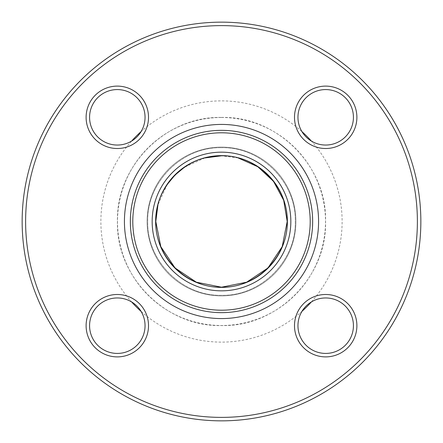 <?xml version="1.0" encoding="UTF-8"?>
<svg xmlns="http://www.w3.org/2000/svg" width="443" height="443" viewBox="0 0 443 443"><rect width="100%" height="100%" fill="white"/><g stroke="black" fill="none" stroke-linecap="round" stroke-linejoin="round"><path stroke-width="0.33" stroke-dasharray="2.21 1.66" d="M145.049 325.688A27.737 27.737 0 0 1 103.441 349.71A27.737 27.737 0 0 1 103.441 301.672A27.737 27.737 0 0 1 145.049 325.688A27.737 27.737 0 0 0 103.441 301.672A27.737 27.737 0 0 0 103.441 349.71A27.737 27.737 0 0 0 145.049 325.688A27.737 27.737 0 0 1 103.441 349.71A27.737 27.737 0 0 1 103.441 301.672A27.737 27.737 0 0 1 145.049 325.688M353.425 325.688A27.737 27.737 0 0 1 311.822 349.71A27.737 27.737 0 0 1 311.822 301.672A27.737 27.737 0 0 1 353.425 325.688A27.737 27.737 0 0 0 311.822 301.672A27.737 27.737 0 0 0 311.822 349.71A27.737 27.737 0 0 0 353.425 325.688A27.737 27.737 0 0 1 311.822 349.71A27.737 27.737 0 0 1 311.822 301.672A27.737 27.737 0 0 1 353.425 325.688M353.425 117.312A27.737 27.737 0 0 1 311.822 141.328A27.737 27.737 0 0 1 311.822 93.29A27.737 27.737 0 0 1 353.425 117.312A27.737 27.737 0 0 0 311.822 93.29A27.737 27.737 0 0 0 311.822 141.328A27.737 27.737 0 0 0 353.425 117.312A27.737 27.737 0 0 1 311.822 141.328A27.737 27.737 0 0 1 311.822 93.29A27.737 27.737 0 0 1 353.425 117.312M145.049 117.312A27.737 27.737 0 0 1 103.441 141.328A27.737 27.737 0 0 1 103.441 93.29A27.737 27.737 0 0 1 145.049 117.312A27.737 27.737 0 0 0 103.441 93.29A27.737 27.737 0 0 0 103.441 141.328A27.737 27.737 0 0 0 145.049 117.312A27.737 27.737 0 0 1 103.441 141.328A27.737 27.737 0 0 1 103.441 93.29A27.737 27.737 0 0 1 145.049 117.312M417.384 221.5A195.884 195.884 0 0 1 123.558 391.141A195.884 195.884 0 0 1 123.558 51.859A195.884 195.884 0 0 1 417.384 221.5A195.884 195.884 0 0 0 123.558 51.859A195.884 195.884 0 0 0 123.558 391.141A195.884 195.884 0 0 0 417.384 221.5A195.884 195.884 0 0 1 123.558 391.141A195.884 195.884 0 0 1 123.558 51.859A195.884 195.884 0 0 1 417.384 221.5M22.15 221.5A199.35 199.35 0 0 0 221.5 420.85A199.35 199.35 0 0 0 420.85 221.5A199.35 199.35 0 0 0 221.5 22.15A199.35 199.35 0 0 0 22.15 221.5A199.35 199.35 0 0 0 221.5 420.85A199.35 199.35 0 0 0 420.85 221.5A199.35 199.35 0 0 0 221.5 22.15A199.35 199.35 0 0 0 22.15 221.5A199.35 199.35 0 0 1 221.5 22.15A199.35 199.35 0 0 1 420.85 221.5A199.35 199.35 0 0 1 221.5 420.85A199.35 199.35 0 0 1 22.15 221.5M221.5 147.087A74.413 74.413 0 0 1 285.945 258.706A74.413 74.413 0 0 1 157.055 258.706A74.413 74.413 0 0 1 221.5 147.087A74.413 74.413 0 0 1 285.945 258.706A74.413 74.413 0 0 1 157.055 258.706A74.413 74.413 0 0 1 221.5 147.087M287.374 221.5A65.874 65.874 0 0 1 221.5 287.374A65.874 65.874 0 0 1 155.626 221.5A65.874 65.874 0 0 1 221.5 155.626A65.874 65.874 0 0 1 287.374 221.5A65.874 65.874 0 0 0 221.5 155.626A65.874 65.874 0 0 0 155.626 221.5A65.874 65.874 0 0 0 221.5 287.374A65.874 65.874 0 0 0 287.374 221.5A65.874 65.874 0 0 1 221.5 287.374A65.874 65.874 0 0 1 155.626 221.5A65.874 65.874 0 0 1 221.5 155.626M301.927 131.61A120.618 120.618 0 0 0 141.073 131.61M131.61 141.073A120.618 120.618 0 0 0 131.61 301.927M141.073 311.39A120.618 120.618 0 0 0 301.927 311.39M311.39 301.927A120.618 120.618 0 0 0 311.39 141.073M221.5 117.489A104.011 104.011 0 0 0 131.427 273.503A104.011 104.011 0 0 0 311.573 273.503A104.011 104.011 0 0 0 221.5 117.489M148.516 325.688A31.204 31.204 0 0 1 101.707 352.711A31.204 31.204 0 0 1 101.707 298.665A31.204 31.204 0 0 1 148.516 325.688M356.892 325.688A31.204 31.204 0 0 1 310.089 352.711A31.204 31.204 0 0 1 310.089 298.665A31.204 31.204 0 0 1 356.892 325.688M148.516 117.312A31.204 31.204 0 0 1 101.707 144.335A31.204 31.204 0 0 1 101.707 90.289A31.204 31.204 0 0 1 148.516 117.312M124.428 221.5A97.072 97.072 0 0 0 270.036 305.57A97.072 97.072 0 0 0 270.036 137.43A97.072 97.072 0 0 0 124.428 221.5M356.892 117.312A31.204 31.204 0 0 1 310.089 144.335A31.204 31.204 0 0 1 310.089 90.289A31.204 31.204 0 0 1 356.892 117.312M152.159 221.5A69.341 69.341 0 0 1 256.17 161.451A69.341 69.341 0 0 1 256.17 281.549A69.341 69.341 0 0 1 152.159 221.5M132.795 221.5A88.705 88.705 0 0 0 265.85 298.322A88.705 88.705 0 0 0 265.85 144.678A88.705 88.705 0 0 0 132.795 221.5M130.342 221.5A91.158 91.158 0 0 1 267.079 142.557A91.158 91.158 0 0 1 267.079 300.443A91.158 91.158 0 0 1 130.342 221.5M221.5 147.729C260.916 146.705 296.295 182.084 295.271 221.5C296.295 260.916 260.916 296.295 221.5 295.271C182.084 296.295 146.705 260.916 147.729 221.5C146.711 182.084 182.084 146.711 221.5 147.729C182.084 146.705 146.705 182.084 147.729 221.5C146.705 260.916 182.084 296.295 221.5 295.271C260.916 296.295 296.295 260.916 295.271 221.5C296.289 182.084 260.916 146.711 221.5 147.729M221.5 117.439C277.102 116 327 165.898 325.561 221.5C327 277.102 277.102 327 221.5 325.561C165.898 327 116 277.102 117.439 221.5C116.005 165.892 165.892 116.005 221.5 117.439C165.898 116 116 165.898 117.439 221.5C116 277.102 165.898 327 221.5 325.561C277.102 327 327 277.102 325.561 221.5C326.995 165.892 277.108 116.005 221.5 117.439M204.81 157.957L184.421 167.266M167.266 184.421L157.957 204.81M238.19 157.957L221.5 155.798"/><path stroke-width="0.66" d="M148.516 325.688A31.204 31.204 0 0 1 101.707 352.711A31.204 31.204 0 0 1 101.707 298.665A31.204 31.204 0 0 1 148.516 325.688M145.049 325.688A27.737 27.737 0 0 0 103.441 301.672A27.737 27.737 0 0 0 103.441 349.71A27.737 27.737 0 0 0 145.049 325.688M417.384 221.5A195.884 195.884 0 0 0 123.558 51.859A195.884 195.884 0 0 0 123.558 391.141A195.884 195.884 0 0 0 417.384 221.5M356.892 325.688A31.204 31.204 0 0 1 310.089 352.711A31.204 31.204 0 0 1 310.089 298.665A31.204 31.204 0 0 1 356.892 325.688M148.516 117.312A31.204 31.204 0 0 1 101.707 144.335A31.204 31.204 0 0 1 101.707 90.289A31.204 31.204 0 0 1 148.516 117.312M124.428 221.5A97.072 97.072 0 0 0 270.036 305.57A97.072 97.072 0 0 0 270.036 137.43A97.072 97.072 0 0 0 124.428 221.5M356.892 117.312A31.204 31.204 0 0 1 310.089 144.335A31.204 31.204 0 0 1 310.089 90.289A31.204 31.204 0 0 1 356.892 117.312M353.425 325.688A27.737 27.737 0 0 0 311.822 301.672A27.737 27.737 0 0 0 311.822 349.71A27.737 27.737 0 0 0 353.425 325.688M353.425 117.312A27.737 27.737 0 0 0 311.822 93.29A27.737 27.737 0 0 0 311.822 141.328A27.737 27.737 0 0 0 353.425 117.312M145.049 117.312A27.737 27.737 0 0 0 103.441 93.29A27.737 27.737 0 0 0 103.441 141.328A27.737 27.737 0 0 0 145.049 117.312M22.15 221.5A199.35 199.35 0 0 1 221.5 22.15A199.35 199.35 0 0 1 420.85 221.5A199.35 199.35 0 0 1 221.5 420.85A199.35 199.35 0 0 1 22.15 221.5M287.374 221.5A65.874 65.874 0 0 0 221.5 155.626A65.874 65.874 0 0 0 155.626 221.5A65.874 65.874 0 0 0 221.5 287.374A65.874 65.874 0 0 0 287.374 221.5A65.874 65.874 0 0 0 221.5 155.626M141.073 131.61A120.618 120.618 0 0 0 131.61 141.073M131.61 301.927A120.618 120.618 0 0 0 141.073 311.39M301.927 311.39A120.618 120.618 0 0 0 311.39 301.927M311.39 141.073A120.618 120.618 0 0 0 301.927 131.61M152.159 221.5A69.341 69.341 0 0 1 256.17 161.451A69.341 69.341 0 0 1 256.17 281.549A69.341 69.341 0 0 1 152.159 221.5M132.795 221.5A88.705 88.705 0 0 0 265.85 298.322A88.705 88.705 0 0 0 265.85 144.678A88.705 88.705 0 0 0 132.795 221.5M130.342 221.5A91.158 91.158 0 0 1 267.079 142.557A91.158 91.158 0 0 1 267.079 300.443A91.158 91.158 0 0 1 130.342 221.5M221.5 155.798C256.602 154.889 288.111 186.398 287.202 221.5C288.111 256.602 256.602 288.111 221.5 287.202C186.398 288.111 154.889 256.602 155.798 221.5C154.889 186.398 186.398 154.889 221.5 155.798L204.81 157.957M184.421 167.266L175.04 175.04L167.266 184.421M157.957 204.81L155.798 221.5L160.798 246.64L175.04 267.96L196.36 282.202L221.5 287.202L246.64 282.202L267.96 267.96L282.202 246.64L287.202 221.5L283.686 200.308L273.525 181.37L257.815 166.745L238.19 157.957"/></g></svg>
